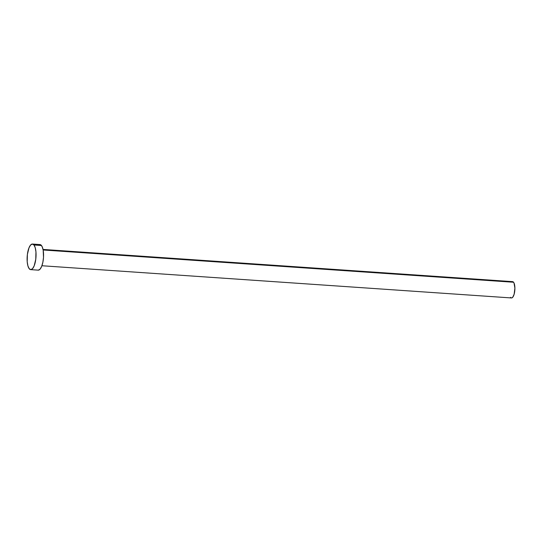 <?xml version="1.0" encoding="UTF-8"?>
<svg xmlns="http://www.w3.org/2000/svg" width="542" height="542" viewBox="0 0 542 542"><rect width="100%" height="100%" fill="white"/><g stroke="black" fill="none" stroke-linecap="round" stroke-linejoin="round"><path stroke-width="0.81" d="M41.917 265.743L511.485 297.951A8.171 2.812 -86.1 0 0 514.697 291.467A8.171 2.812 -86.1 0 0 513.565 282.247L43.143 249.984L513.565 282.247A8.171 2.812 -86.1 0 0 512.603 281.644L43.035 249.435M33.97 244.998A12.818 4.404 93.9 0 1 35.745 259.455A12.818 4.404 93.9 0 1 30.704 269.631A12.818 4.404 93.9 0 1 29.193 268.683A12.818 4.404 93.9 0 1 27.418 254.225A12.818 4.404 93.9 0 1 32.459 244.049A12.818 4.404 93.9 0 1 33.97 244.998L41.477 245.512L33.97 244.998L35.237 247.755L35.948 251.894L35.765 259.286L34.173 265.851L32.574 268.642L30.826 269.638L29.193 268.683L27.92 265.926L27.208 261.786L27.391 254.401L28.99 247.836L30.589 245.045L32.337 244.049L33.97 244.998M30.704 269.631L38.211 270.146A12.818 4.404 -86.1 0 0 43.252 259.97A12.818 4.404 -86.1 0 0 41.477 245.512A12.818 4.404 -86.1 0 0 39.966 244.564L32.459 244.049M38.963 244.821L40.691 244.794L42.168 246.685L43.184 250.201L43.509 257.301L42.879 262.199L41.68 266.366L40.081 269.157L38.333 270.153M511.966 281.806L513.064 281.793L514.006 282.992L514.9 288.168L514.121 294.299L512.678 297.321L511.56 297.951M511.025 297.802L510.523 297.348"/></g></svg>
